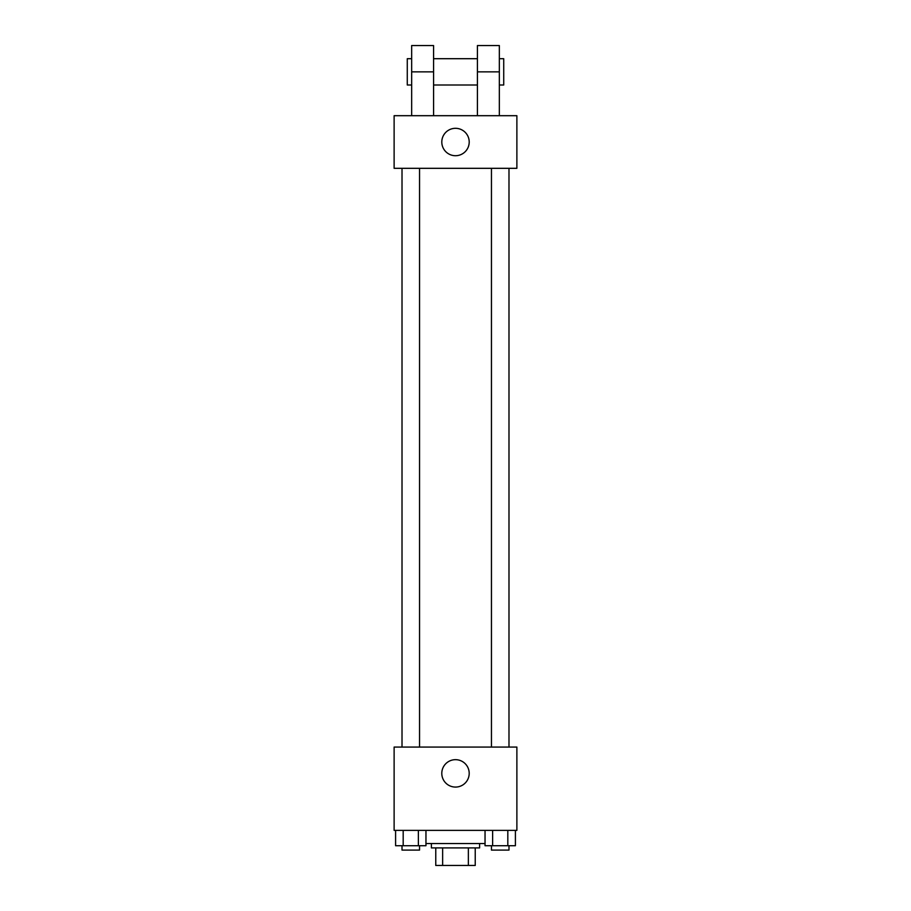 <?xml version="1.0" encoding="UTF-8"?>
<svg xmlns="http://www.w3.org/2000/svg" width="911" height="911" viewBox="0 0 911 911"><rect width="100%" height="100%" fill="white"/><g stroke="black" fill="none" stroke-linecap="round" stroke-linejoin="round"><path stroke-width="1.37" d="M468.368 847.913L468.368 865.45L435.765 865.45L435.765 847.913M468.368 865.45L475.235 865.45L475.235 847.913L475.235 865.45M479.619 843.529L479.619 847.913L431.381 847.913L431.381 843.529M442.632 847.913L442.632 865.45M425.961 843.529L485.039 843.529M516.879 830.376L394.121 830.376L394.121 747.066L516.879 747.066L516.879 830.376M469.199 773.371A13.699 13.699 0 0 1 448.645 785.236A13.699 13.699 0 0 1 448.645 761.505A13.699 13.699 0 0 1 469.199 773.371M491.45 747.066L491.45 168.319M419.55 168.319L419.55 747.066M516.879 168.319L394.121 168.319L394.121 115.697L516.879 115.697L516.879 168.319L394.121 168.319M515.41 830.376L515.41 845.715L485.039 845.715L485.039 830.376M507.814 830.376L507.814 845.715M492.623 830.376L492.623 845.715M508.987 845.715L508.987 850.1L491.45 850.1L491.45 845.715M425.961 830.376L425.961 845.715L395.59 845.715L395.59 830.376M418.377 830.376L418.377 845.715M403.186 830.376L403.186 845.715M419.55 845.715L419.55 850.1L402.013 850.1L402.013 845.715M441.801 142.014A13.699 13.699 0 0 1 462.355 130.148A13.699 13.699 0 0 1 462.355 153.879A13.699 13.699 0 0 1 441.801 142.014M477.421 115.697L477.421 71.855L499.342 71.855L499.342 45.55L477.421 45.55L477.421 71.855M477.421 58.703L433.579 58.703M411.658 115.697L411.658 71.855L433.579 71.855L433.579 115.697M433.579 71.855L433.579 45.55L411.658 45.55L411.658 71.855M499.342 115.697L499.342 71.855M499.342 85.008L503.726 85.008L503.726 58.703L499.342 58.703M411.658 58.703L407.274 58.703L407.274 85.008L411.658 85.008M508.987 747.066L508.987 168.319M402.013 168.319L402.013 747.066M477.421 85.008L433.579 85.008"/></g></svg>
